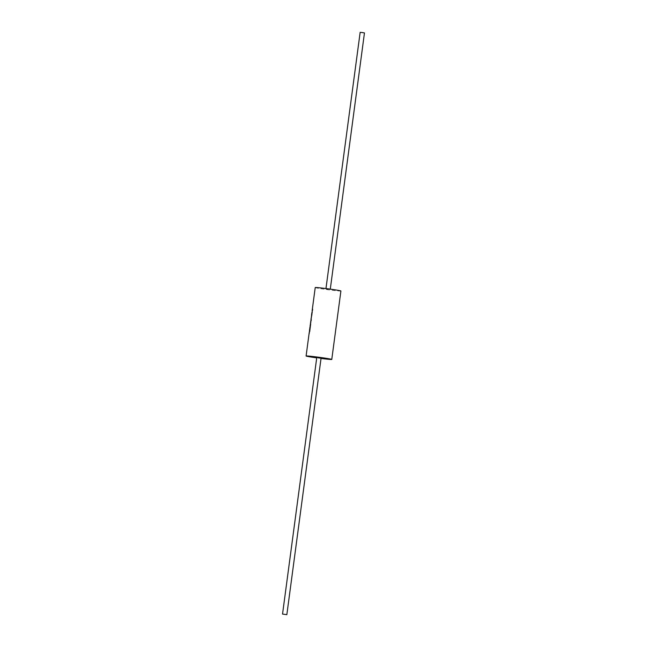 <?xml version="1.0" encoding="UTF-8"?>
<svg xmlns="http://www.w3.org/2000/svg" width="647" height="647" viewBox="0 0 647 647"><rect width="100%" height="100%" fill="white"/><g stroke="black" fill="none" stroke-linecap="round" stroke-linejoin="round"><path stroke-width="0.49" stroke-dasharray="3.23 2.43" d="M321.09 358.009L316.779 357.435M360.153 32.35L364.463 32.924M328.207 289.379L325.91 288.991L328.207 289.379M311.83 314.482L312.638 309.145L312.008 313.892M310.576 322.441L310.835 321.923M310.447 324.252L310.334 324.745M311.15 319.084L310.552 322.91M311.369 316.585L311.15 318.623M310.77 323.16L311.11 318.478M309.525 330.835L309.282 332.566M309.953 327.147L309.67 329.266L310.018 327.156M309.169 333.925L309.703 329.04M321.033 358.446A12.956 0.453 7.6 0 1 319.796 358.292A12.956 0.453 7.6 0 1 316.715 357.872M340.904 290.996A12.956 0.453 7.6 0 1 328.927 289.848A12.956 0.453 7.6 0 1 315.226 287.567M312.638 309.145L312.072 311.183M312.145 311.191L312.21 312.388M312.275 312.396L312.072 313.9M311.547 316.068L311.183 318.801M311.223 319.764L311.935 314.442M311.288 319.772L311.086 320.783M310.964 320.863L310.908 322.101M310.981 322.109L310.511 323.411M310.56 323.055L310.786 321.85M309.646 331.587L309.832 330.18M309.711 331.596L309.355 332.574M310.026 328.741L310.52 325.012M309.897 328.959L310.139 326.63M325.967 288.554L325.91 288.991M330.285 289.128L330.221 289.565M311.983 312.396L312.137 311.239M309.743 329.186L310.01 327.156"/><path stroke-width="0.97" d="M282.537 614.076L316.779 357.435L318.793 357.621L321.09 358.009L286.847 614.65L282.537 614.076L286.847 614.65M330.285 289.128L364.463 32.924L362.166 32.544L360.153 32.35L325.967 288.554M312.452 310.544L312.638 309.145M311.983 312.396L311.773 314.903L312.258 311.789M311.878 312.647L311.555 315.097M310.342 325.651L311.183 318.801M311.288 319.772L311.086 320.783M311.078 318.704L311.935 314.442M311.547 316.068L311.385 316.828M309.67 329.266L309.953 327.147L309.832 330.18M310.139 326.63L309.978 327.39M309.711 331.596L310.52 325.012M316.715 357.872A12.956 0.453 7.6 0 1 306.096 356.004A12.956 0.453 7.6 0 1 318.073 357.152A12.956 0.453 7.6 0 1 331.774 359.433A12.956 0.453 7.6 0 1 321.033 358.446M312.258 309.792L315.226 287.567A12.956 0.453 7.6 0 1 327.204 288.708A12.956 0.453 7.6 0 1 340.904 290.996L331.774 359.433M312.283 310.131L312.072 311.183M311.943 312.663L311.838 314.911M311.45 316.836L311.086 319.076M310.665 324.422L310.406 325.659M310.042 327.398L309.331 332.243M309.355 332.574L309.104 333.917M306.096 356.004L309.266 332.234M309.452 330.827L309.67 329.177M310.139 325.659L310.22 325.069M310.39 323.807L310.447 323.403M310.576 322.441L310.649 321.858M310.997 319.238L311.086 318.615M310.293 325.077L310.414 324.147M310.722 321.866L310.859 320.839M310.908 320.419L311.021 319.578M311.425 316.593L311.579 315.437M310.01 327.156L310.164 325.999"/></g></svg>
